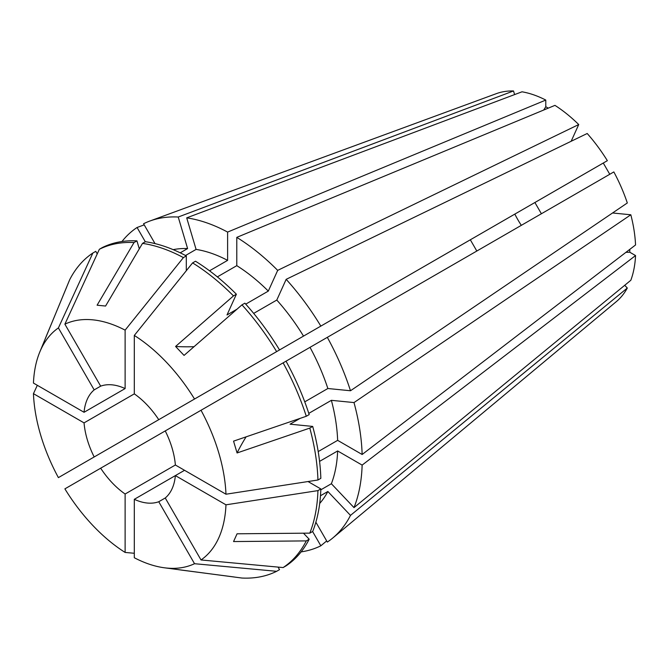 <?xml version="1.0" encoding="UTF-8"?>
<svg xmlns="http://www.w3.org/2000/svg" width="669" height="669" viewBox="0 0 669 669"><rect width="100%" height="100%" fill="white"/><g stroke="black" fill="none" stroke-linecap="round" stroke-linejoin="round"><path stroke-width="1" d="M100.668 468.2L165.243 430.92A64.901 37.472 60 0 1 175.37 465.005L125.12 494.015A64.901 37.472 60 0 1 100.668 468.2L64.885 488.863A136.284 78.683 60 0 0 125.12 552.443L134.302 553.271M541.397 213.754L534.899 202.515L158.754 419.68A64.901 37.472 60 0 0 134.302 393.865L84.051 422.883A64.901 37.472 60 0 0 94.178 456.96L470.332 239.795L476.821 251.034M94.178 389.893L100.668 386.147A64.901 37.472 60 0 1 125.12 388.572L84.051 412.28A64.901 37.472 60 0 1 94.178 389.893L58.395 327.927L92.874 253.024L95.767 251.343L97.239 253.886M521.318 225.336A64.901 37.472 60 0 1 514.829 214.097M184.544 470.307L175.37 475.6A64.901 37.472 60 0 1 165.243 497.987L158.754 501.733A64.901 37.472 60 0 1 134.302 499.317L134.302 557.745A136.284 78.683 60 0 0 164.097 567.747L241.961 578.041A183.875 106.162 60 0 0 276.632 571.309L279.533 569.637L278.061 567.095M303.475 533.193L309.187 539.222L306.285 540.903A183.875 106.162 60 0 1 283.121 567.563L201.018 559.961A136.284 78.683 60 0 0 225.971 504.819L175.37 475.6L134.302 499.317M624.712 285.295L627.313 288.038A120.646 69.66 60 0 1 616.383 301.585L332.819 537.96A183.883 106.162 60 0 1 327.325 542.049L315.868 522.196M612.553 212.976L630.825 214.782A120.646 69.66 60 0 1 635.55 244.963L362.138 454.494A183.883 106.162 60 0 0 354.001 402.571L331.372 400.33A149.262 86.176 60 0 1 337.644 440.353L362.138 454.494M629.788 249.378L629.788 252.238A432.651 249.788 0 0 0 625.916 252.347M319.573 461.384L337.644 450.948L362.138 465.097L635.55 255.558L629.788 252.238M635.55 255.558A120.646 69.66 60 0 1 630.825 280.278L354.001 507.62L331.372 483.729L320.802 489.833M286.165 279.333L587.206 133.499A120.646 69.66 60 0 1 607.352 160.677L320.836 326.104A183.883 106.162 60 0 0 286.165 279.333L276.79 300.055A149.262 86.176 60 0 1 303.509 336.106L320.836 326.104M534.899 202.515L603.279 163.035L609.768 174.275M165.243 430.92L613.841 171.925A120.646 69.66 60 0 1 627.313 202.966L350.489 390.755L327.86 388.513L304.755 401.852M571.159 141.268L578.727 124.551L277.685 270.376L268.311 291.099L245.724 304.144M186.71 217.86L196.084 249.403A149.262 86.176 60 0 1 227.611 260.366L227.611 232.076A183.883 106.162 60 0 0 186.71 217.86L522.004 91.804A120.646 69.66 60 0 1 545.779 100.066L545.779 106.714L548.246 108.144M217.341 276.891L236.784 265.66L236.784 237.37L554.952 105.368A120.646 69.66 60 0 1 578.727 124.551M155.016 243.591L143.559 223.747A183.883 106.162 60 0 1 149.848 221.038L496.331 93.652A120.646 69.66 60 0 1 513.524 90.959L514.603 94.58M312.599 531.521L320.836 545.795L326.681 540.928M320.836 545.795A183.883 106.162 60 0 1 301.125 551.875M137.07 432.199L154.388 422.198M149.848 221.038A183.883 106.162 60 0 1 178.23 217.015L513.524 90.959M236.784 237.37A183.883 106.162 60 0 1 277.685 270.376M327.325 337.343A183.883 106.162 60 0 1 350.489 390.755M362.138 465.097A183.883 106.162 60 0 1 354.001 507.62M94.178 456.96L58.395 477.616A136.284 78.683 60 0 1 33.45 393.665L37.322 385.302M286.023 361.185A183.875 106.162 60 0 1 309.187 414.596L306.285 416.269L233.556 441.139L237.069 452.963A757.141 236.575 163.4 0 1 246.108 436.849M283.121 362.866A183.875 106.162 60 0 1 306.285 416.269M225.971 504.819L317.934 490.611L320.836 488.939A183.875 106.162 60 0 1 312.699 531.462L309.797 533.134L237.069 533.795L233.556 541.556L306.285 540.903M317.934 490.611A183.875 106.162 60 0 1 309.797 533.134M134.302 393.865L134.302 335.437L192.588 262.9L195.482 261.228A183.875 106.162 60 0 1 236.383 294.226L233.481 295.899L175.579 346.458A757.141 236.575 136.6 0 0 194.052 346.684M192.588 262.9A183.875 106.162 60 0 1 233.481 295.899M100.668 386.147L64.885 324.172L99.363 249.278A183.875 106.162 60 0 1 134.034 242.538L136.928 240.865L139.294 248.835M99.363 249.278L102.257 247.597A183.875 106.162 60 0 1 136.928 240.865M320.836 488.939L308.033 481.538M237.027 309.162L227.008 314.948L236.383 294.226M310.006 347.345A149.262 86.176 60 0 1 327.86 388.513M337.644 450.948A149.262 86.176 60 0 1 331.372 483.729M236.784 265.66A149.262 86.176 60 0 1 268.311 291.099M180.22 252.823L187.604 248.567L178.23 217.015M173.187 249.654A149.262 86.176 60 0 1 187.604 248.567M66.632 287.185L45.266 338.648M84.051 412.28L33.45 383.069A136.284 78.683 60 0 1 39.688 352.262A136.284 78.683 60 0 1 58.395 327.927M39.688 352.262L69.701 279.684A183.875 106.162 60 0 1 92.874 253.024M121.95 241.526A183.883 106.162 60 0 1 137.07 227.493L144.203 224.868M227.611 232.076L545.779 100.066M630.825 214.782L354.001 402.571M627.313 288.038L350.489 515.389A183.883 106.162 60 0 1 332.819 537.96M175.37 465.005L225.971 494.215L317.934 480.008L320.836 478.335A183.875 106.162 60 0 0 312.699 426.421L309.797 428.093A183.875 106.162 60 0 1 317.934 480.008M201.018 410.264A136.284 78.683 60 0 1 225.971 494.215M201.018 559.961L165.243 497.987M158.754 419.68L279.533 349.946A183.875 106.162 60 0 0 244.862 303.182L241.961 304.855A183.875 106.162 60 0 1 276.632 351.618M134.302 335.437A136.284 78.683 60 0 1 194.528 399.025M125.12 388.572L125.12 330.143L183.406 257.598L186.308 255.926L186.308 270.711M64.885 324.172A136.284 78.683 60 0 1 125.12 330.143M84.051 422.883L33.45 393.665M158.754 501.733L194.528 563.708A136.284 78.683 60 0 1 164.097 567.747M125.12 494.015L125.12 552.443M309.797 428.093L237.069 452.963M241.961 304.855L184.059 355.406L175.579 346.458M186.308 255.926A183.875 106.162 60 0 0 145.407 241.71L142.514 243.382L105.577 306.042L97.097 305.206L134.034 242.538M142.514 243.382A183.875 106.162 60 0 1 183.406 257.598M233.924 576.946L178.673 569.72M194.528 563.708L276.632 571.309M309.187 539.222A183.875 106.162 60 0 1 286.023 565.882L283.121 567.563M300.088 418.393L290.07 424.179L312.699 426.421M262.215 359.947L303.509 336.106M331.372 400.33L308.785 413.367M318.201 451.575L337.644 440.353M350.489 515.389L327.86 491.498A149.262 86.176 60 0 1 319.707 503.431M327.86 491.498L320.476 495.754M276.79 300.055L253.676 313.393M196.084 249.403L185.514 255.508M209.539 270.794L227.611 260.366M145.307 241.768L137.07 227.493M545.779 106.714A432.651 249.796 -60 0 1 543.746 110.017"/></g></svg>
